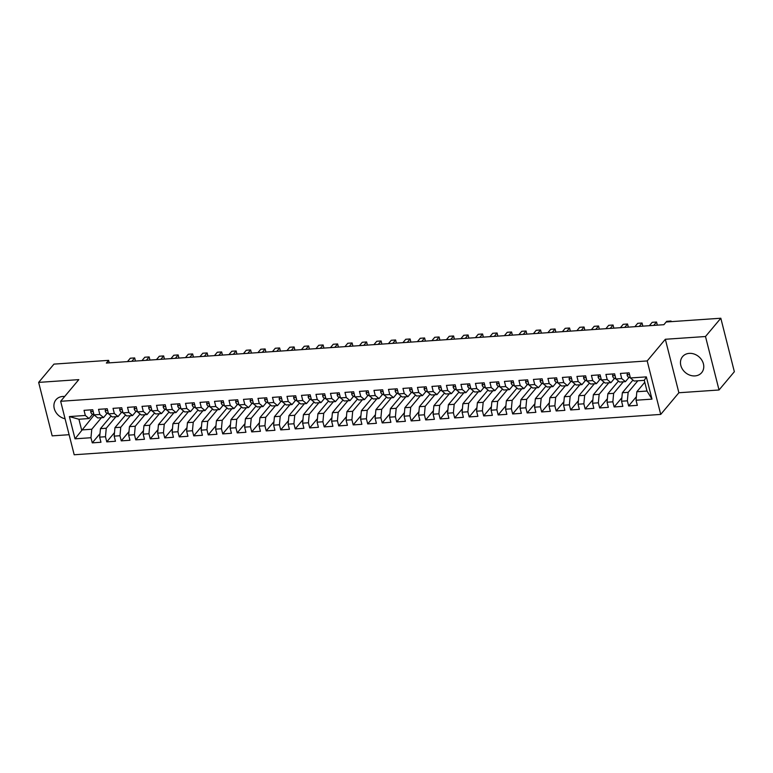 <?xml version="1.0" encoding="UTF-8"?>
<svg xmlns="http://www.w3.org/2000/svg" width="773" height="773" viewBox="0 0 773 773"><rect width="100%" height="100%" fill="white"/><g stroke="black" fill="none" stroke-linecap="round" stroke-linejoin="round"><path stroke-width="1.16" d="M689.265 353.367A12.474 10.397 -140 0 0 682.559 356.624A12.474 10.397 -140 0 0 682.52 369.301A12.474 10.397 -140 0 0 694.966 375.91A12.474 10.397 -140 0 0 701.681 372.644A12.474 10.397 -140 0 0 701.71 359.967A12.474 10.397 -140 0 0 689.265 353.367M64.661 396.501A12.474 10.397 -140 0 0 62.71 396.472A12.474 10.397 -140 0 0 56.004 399.728A12.474 10.397 -140 0 0 55.115 410.878A12.474 10.397 -140 0 0 65.077 418.773M719.035 389.988L705.498 336.516L665.34 339.27L678.878 392.752L719.035 389.988L734.35 371.716L720.822 318.234L666.162 321.993L663.901 324.699L106.355 363.059L108.616 360.353L53.965 364.112L38.65 382.393L52.178 435.866L69.106 434.706M678.878 392.752L660.722 414.415L74.189 454.766L60.652 401.284L647.194 360.933L660.722 414.415M94.161 414.975L75.02 438.822L90.963 437.731L92.267 442.861L100.963 442.262L99.659 437.132L105.466 436.735L106.761 441.866L115.457 441.267L114.162 436.136L119.96 435.73L121.255 440.861L129.951 440.272L128.656 435.141L134.454 434.735L135.758 439.866L144.454 439.267L143.15 434.136L148.947 433.74L150.252 438.871L158.948 438.272L157.653 433.141L163.451 432.745L164.746 437.876L173.442 437.276L172.147 432.146L177.945 431.749L179.239 436.88L187.945 436.281L186.641 431.15L192.438 430.745L193.743 435.875L202.439 435.276L201.144 430.146L206.942 429.749L208.237 434.88L216.933 434.281L215.638 429.15L221.436 428.754L222.73 433.885L231.436 433.286L230.132 428.155L235.929 427.759L237.234 432.89L245.93 432.291L244.635 427.16L250.433 426.754L251.727 431.894L260.424 431.295L259.129 426.165L264.926 425.759L266.221 430.89L274.927 430.29L273.623 425.16L279.42 424.764L280.725 429.894L289.421 429.295L288.116 424.164L293.924 423.768L295.218 428.899L303.915 428.3L302.62 423.169L308.417 422.773L309.712 427.904L318.408 427.305L317.114 422.174L322.911 421.768L324.216 426.899L332.912 426.3L331.607 421.169L337.415 420.773L338.709 425.904L347.406 425.305L346.111 420.174L351.908 419.778L353.203 424.908L361.899 424.309L360.605 419.179L366.402 418.782L367.706 423.913L376.403 423.314L375.098 418.183L380.896 417.787L382.2 422.918L390.896 422.319L389.602 417.188L395.399 416.782L396.694 421.913L405.39 421.314L404.095 416.183L409.893 415.787L411.188 420.918L419.894 420.319L418.589 415.188L424.387 414.792L425.691 419.923L434.387 419.324L433.093 414.193L438.89 413.797L440.185 418.927L448.881 418.328L447.586 413.197L453.384 412.792L454.679 417.922L463.385 417.333L462.08 412.193L467.878 411.796L469.182 416.927L477.878 416.328L476.583 411.197L482.381 410.801L483.676 415.932L492.372 415.333L491.077 410.202L496.875 409.806L498.17 414.937L506.875 414.338L505.571 409.207L511.368 408.811L512.673 413.942L521.369 413.342L520.065 408.212L525.872 407.806L527.167 412.937L535.863 412.338L534.568 407.207L540.366 406.811L541.66 411.941L550.357 411.342L549.062 406.212L554.859 405.815L556.164 410.946L564.86 410.347L563.556 405.216L569.363 404.82L570.658 409.951L579.354 409.352L578.059 404.221L583.857 403.815L585.151 408.946L593.848 408.357L592.553 403.226L598.35 402.82L599.655 407.951L608.351 407.352L607.047 402.221L612.844 401.825L614.149 406.956L622.845 406.356L621.55 401.226L627.347 400.829L628.642 405.96L637.339 405.361L636.044 400.23L636.846 391.737L647.001 391.041L644.295 380.345L634.14 381.041L630.41 377.968L646.354 376.876L651.987 399.129L636.044 400.23M75.02 438.822L69.386 416.57L85.33 415.468L89.069 418.541L92.654 414.26M630.41 377.968L629.116 372.837L620.419 373.436L621.714 378.567L615.917 378.973L614.612 373.842L605.916 374.432L607.22 379.562L601.413 379.968L600.119 374.837L591.422 375.436L592.717 380.567L586.92 380.963L585.625 375.833L576.929 376.432L578.223 381.562L572.426 381.959L571.121 376.828L562.425 377.427L563.73 382.558L557.932 382.954L556.628 377.823L547.931 378.422L549.226 383.553L543.429 383.959L542.134 378.828L533.438 379.427L534.732 384.558L528.935 384.954L527.64 379.823L518.934 380.422L520.239 385.553L514.441 385.949L513.137 380.818L504.44 381.418L505.735 386.548L499.938 386.944L498.643 381.814L489.947 382.413L491.242 387.544L485.444 387.94L484.149 382.809L475.443 383.408L476.748 388.539L470.95 388.945L469.646 383.814L460.95 384.413L462.244 389.544L456.447 389.94L455.152 384.809L446.456 385.408L447.751 390.539L441.953 390.935L440.658 385.804L431.952 386.403L433.257 391.534L427.459 391.93L426.155 386.8L417.459 387.399L418.763 392.529L412.956 392.935L411.661 387.804L402.965 388.404L404.26 393.534L398.462 393.93L397.167 388.8L388.471 389.399L389.766 394.53L383.968 394.926L382.664 389.795L373.968 390.394L375.272 395.525L369.465 395.921L368.17 390.79L359.474 391.389L360.769 396.52L354.971 396.916L353.676 391.785L344.98 392.384L346.275 397.515L340.478 397.921L339.173 392.79L330.477 393.389L331.781 398.52L325.984 398.916L324.679 393.786L315.983 394.385L317.278 399.515L311.48 399.912L310.186 394.781L301.489 395.38L302.784 400.511L296.987 400.907L295.692 395.776L286.986 396.375L288.29 401.506L282.493 401.912L281.188 396.781L272.492 397.37L273.787 402.501L267.989 402.907L266.695 397.776L257.998 398.375L259.293 403.506L253.496 403.902L252.201 398.771L243.495 399.37L244.799 404.501L239.002 404.897L237.698 399.767L229.001 400.366L230.296 405.496L224.499 405.893L223.204 400.762L214.508 401.361L215.802 406.492L210.005 406.898L208.71 401.767L200.004 402.366L201.309 407.497L195.511 407.893L194.207 402.762L185.51 403.361L186.815 408.492L181.008 408.888L179.713 403.757L171.017 404.356L172.311 409.487L166.514 409.883L165.219 404.752L156.523 405.352L157.818 410.482L152.02 410.888L150.716 405.757L142.019 406.347L143.324 411.478L137.517 411.883L136.222 406.753L127.526 407.352L128.82 412.482L123.023 412.879L121.728 407.748L113.032 408.347L114.327 413.478L108.529 413.874L107.225 408.743L98.529 409.342L99.833 414.473L94.035 414.869L92.731 409.738L84.035 410.337L85.33 415.468M637.831 380.789L628.149 392.336L622.352 392.742L632.961 380.074M627.347 400.829L628.149 392.336M621.55 401.226L622.352 392.742M646.354 376.876L644.295 380.345M623.328 381.785L613.656 393.331L607.858 393.737L618.468 381.07M612.844 401.825L613.656 393.331M607.047 402.221L607.858 393.737M621.714 378.567L625.444 381.64L629.038 377.359M625.444 381.64L619.646 382.046L615.917 378.973M608.834 382.79L599.162 394.336L593.355 394.732L603.974 382.065M598.35 402.82L599.162 394.336M592.553 403.226L593.355 394.732M607.22 379.562L610.95 382.645L614.535 378.355M610.95 382.645L605.153 383.041L601.413 379.968M594.34 383.785L584.659 395.332L578.861 395.728L589.47 383.07M583.857 403.815L584.659 395.332M578.059 404.221L578.861 395.728M592.717 380.567L596.447 383.64L600.041 379.359M596.447 383.64L590.649 384.036L586.92 380.963M579.847 384.78L570.165 396.327L564.367 396.723L574.977 384.065M569.363 404.82L570.165 396.327M563.556 405.216L564.367 396.723M578.223 381.562L581.953 384.635L585.548 380.355M581.953 384.635L576.156 385.031L572.426 381.959M565.343 385.775L555.671 397.322L549.874 397.728L560.483 385.06M554.859 405.815L555.671 397.322M549.062 406.212L549.874 397.728M563.73 382.558L567.459 385.63L571.044 381.35M567.459 385.63L561.662 386.036L557.932 382.954M550.849 386.771L541.168 398.327L535.37 398.723L545.989 386.056M540.366 406.811L541.168 398.327M534.568 407.207L535.37 398.723M549.226 383.553L552.966 386.626L556.55 382.345M552.966 386.626L547.158 387.031L543.429 383.959M536.356 387.775L526.674 399.322L520.876 399.718L531.486 387.06M525.872 407.806L526.674 399.322M520.065 408.212L520.876 399.718M534.732 384.558L538.462 387.631L542.057 383.34M538.462 387.631L532.665 388.027L528.935 384.954M521.852 388.771L512.18 400.317L506.383 400.714L516.992 388.056M511.368 408.811L512.18 400.317M505.571 409.207L506.383 400.714M520.239 385.553L523.968 388.626L527.553 384.345M523.968 388.626L518.171 389.022L514.441 385.949M507.359 389.766L497.677 401.313L491.879 401.718L502.498 389.051M496.875 409.806L497.677 401.313M491.077 410.202L491.879 401.718M505.735 386.548L509.475 389.621L513.059 385.341M509.475 389.621L503.677 390.017L499.938 386.944M492.865 390.761L483.183 402.308L477.385 402.714L487.995 390.046M482.381 410.801L483.183 402.308M476.583 411.197L477.385 402.714M491.242 387.544L494.971 390.616L498.566 386.336M494.971 390.616L489.174 391.022L485.444 387.94M478.361 391.766L468.689 403.313L462.892 403.709L473.501 391.041M467.878 411.796L468.689 403.313M462.08 412.193L462.892 403.709M476.748 388.539L480.477 391.621L484.062 387.331M480.477 391.621L474.68 392.017L470.95 388.945M463.868 392.761L454.186 404.308L448.388 404.704L459.007 392.046M453.384 412.792L454.186 404.308M447.586 413.197L448.388 404.704M462.244 389.544L465.984 392.616L469.569 388.336M465.984 392.616L460.186 393.013L456.447 389.94M449.374 393.757L439.692 405.303L433.895 405.699L444.504 393.042M438.89 413.797L439.692 405.303M433.093 414.193L433.895 405.699M447.751 390.539L451.48 393.612L455.075 389.331M451.48 393.612L445.683 394.008L441.953 390.935M434.87 394.752L425.198 406.298L419.401 406.704L430.01 394.037M424.387 414.792L425.198 406.298M418.589 415.188L419.401 406.704M433.257 391.534L436.987 394.607L440.571 390.326M436.987 394.607L431.189 395.003L427.459 391.93M420.377 395.747L410.705 407.303L404.897 407.7L415.516 395.032M409.893 415.787L410.705 407.303M404.095 416.183L404.897 407.7M418.763 392.529L422.493 395.602L426.078 391.322M422.493 395.602L416.695 396.008L412.956 392.935M405.883 396.752L396.201 408.299L390.404 408.695L401.013 396.037M395.399 416.782L396.201 408.299M389.602 417.188L390.404 408.695M404.26 393.534L407.989 396.607L411.584 392.317M407.989 396.607L402.192 397.003L398.462 393.93M391.38 397.747L381.707 409.294L375.91 409.69L386.519 397.032M380.896 417.787L381.707 409.294M375.098 418.183L375.91 409.69M389.766 394.53L393.496 397.602L397.09 393.322M393.496 397.602L387.698 397.998L383.968 394.926M376.886 398.742L367.214 410.289L361.406 410.685L372.026 398.027M366.402 418.782L367.214 410.289M360.605 419.179L361.406 410.685M375.272 395.525L379.002 398.597L382.587 394.317M379.002 398.597L373.204 398.994L369.465 395.921M362.392 399.738L352.71 411.284L346.913 411.69L357.522 399.023M351.908 419.778L352.71 411.284M346.111 420.174L346.913 411.69M360.769 396.52L364.508 399.593L368.093 395.312M364.508 399.593L358.701 399.999L354.971 396.916M347.898 400.743L338.216 412.289L332.419 412.685L343.028 400.018M337.415 420.773L338.216 412.289M331.607 421.169L332.419 412.685M346.275 397.515L350.005 400.598L353.599 396.307M350.005 400.598L344.207 400.994L340.478 397.921M333.395 401.738L323.723 413.284L317.925 413.681L328.535 401.023M322.911 421.768L323.723 413.284M317.114 422.174L317.925 413.681M331.781 398.52L335.511 401.593L339.096 397.312M335.511 401.593L329.713 401.989L325.984 398.916M318.901 402.733L309.219 414.28L303.422 414.676L314.041 402.018M308.417 422.773L309.219 414.28M302.62 423.169L303.422 414.676M317.278 399.515L321.017 402.588L324.602 398.308M321.017 402.588L315.21 402.984L311.48 399.912M304.407 403.728L294.726 415.275L288.928 415.681L299.538 403.013M293.924 423.768L294.726 415.275M288.116 424.164L288.928 415.681M302.784 400.511L306.514 403.583L310.108 399.303M306.514 403.583L300.716 403.979L296.987 400.907M289.904 404.723L280.232 416.27L274.434 416.676L285.044 404.008M279.42 424.764L280.232 416.27M273.623 425.16L274.434 416.676M288.29 401.506L292.02 404.579L295.605 400.298M292.02 404.579L286.223 404.984L282.493 401.912M275.41 405.728L265.728 417.275L259.931 417.671L270.55 405.004M264.926 425.759L265.728 417.275M259.129 426.165L259.931 417.671M273.787 402.501L277.526 405.583L281.111 401.293M277.526 405.583L271.729 405.98L267.989 402.907M260.916 406.724L251.235 418.27L245.437 418.666L256.047 406.009M250.433 426.754L251.235 418.27M244.635 427.16L245.437 418.666M259.293 403.506L263.023 406.579L266.617 402.298M263.023 406.579L257.225 406.975L253.496 403.902M246.413 407.719L236.741 419.266L230.943 419.662L241.553 407.004M235.929 427.759L236.741 419.266M230.132 428.155L230.943 419.662M244.799 404.501L248.529 407.574L252.114 403.293M248.529 407.574L242.732 407.97L239.002 404.897M231.919 408.714L222.238 420.261L216.44 420.667L227.059 407.999M221.436 428.754L222.238 420.261M215.638 429.15L216.44 420.667M230.296 405.496L234.035 408.569L237.62 404.289M234.035 408.569L228.238 408.975L224.499 405.893M217.426 409.719L207.744 421.266L201.946 421.662L212.556 408.994M206.942 429.749L207.744 421.266M201.144 430.146L201.946 421.662M215.802 406.492L219.532 409.564L223.126 405.284M219.532 409.564L213.734 409.97L210.005 406.898M202.922 410.714L193.25 422.261L187.453 422.657L198.062 409.999M192.438 430.745L193.25 422.261M186.641 431.15L187.453 422.657M201.309 407.497L205.038 410.569L208.623 406.279M205.038 410.569L199.241 410.965L195.511 407.893M188.428 411.709L178.756 423.256L172.949 423.652L183.568 410.994M177.945 431.749L178.756 423.256M172.147 432.146L172.949 423.652M186.815 408.492L190.544 411.565L194.129 407.284M190.544 411.565L184.747 411.961L181.008 408.888M173.935 412.705L164.253 424.251L158.455 424.657L169.065 411.99M163.451 432.745L164.253 424.251M157.653 433.141L158.455 424.657M172.311 409.487L176.041 412.56L179.636 408.279M176.041 412.56L170.244 412.956L166.514 409.883M159.431 413.7L149.759 425.247L143.962 425.652L154.571 412.985M148.947 433.74L149.759 425.247M143.15 434.136L143.962 425.652M157.818 410.482L161.547 413.555L165.142 409.275M161.547 413.555L155.75 413.961L152.02 410.888M144.938 414.705L135.265 426.252L129.458 426.648L140.077 413.98M134.454 434.735L135.265 426.252M128.656 435.141L129.458 426.648M143.324 411.478L147.054 414.56L150.638 410.27M147.054 414.56L141.256 414.956L137.517 411.883M130.444 415.7L120.762 427.247L114.964 427.643L125.574 414.985M119.96 435.73L120.762 427.247M114.162 436.136L114.964 427.643M128.82 412.482L132.56 415.555L136.145 411.275M132.56 415.555L126.753 415.951L123.023 412.879M115.95 416.695L106.268 428.242L100.471 428.638L111.08 415.98M105.466 436.735L106.268 428.242M99.659 437.132L100.471 428.638M114.327 413.478L118.056 416.55L121.651 412.27M118.056 416.55L112.259 416.947L108.529 413.874M101.447 417.691L91.774 429.237L81.619 429.943L78.914 419.246L89.069 418.541M90.963 437.731L91.774 429.237M99.833 414.473L103.563 417.546L107.147 413.265M103.563 417.546L97.765 417.951L94.035 414.869M705.498 336.516L720.822 318.234M60.652 401.284L78.807 379.63L38.65 382.393M665.34 339.27L647.194 360.933M109.254 362.866L108.616 360.353M644.779 382.277L636.846 391.737M69.386 416.57L78.914 419.246M647.001 391.041L651.987 399.129M92.267 442.861L99.997 433.634M106.761 441.866L114.491 432.638M121.255 440.861L128.985 431.643M135.758 439.866L143.488 430.638M150.252 438.871L157.982 429.643M164.746 437.876L172.476 428.648M179.239 436.88L186.979 427.653M193.743 435.875L201.473 426.657M208.237 434.88L215.967 425.652M222.73 433.885L230.47 424.657M237.234 432.89L244.964 423.662M251.727 431.894L259.457 422.667M266.221 430.89L273.961 421.662M280.725 429.894L288.455 420.667M295.218 428.899L302.948 419.671M309.712 427.904L317.442 418.676M324.216 426.899L331.946 417.681M338.709 425.904L346.439 416.676M353.203 424.908L360.933 415.681M367.706 423.913L375.436 414.686M382.2 422.918L389.93 413.69M396.694 421.913L404.424 412.695M411.188 420.918L418.927 411.69M425.691 419.923L433.421 410.695M440.185 418.927L447.915 409.7M454.679 417.922L462.418 408.704M469.182 416.927L476.912 407.7M483.676 415.932L491.406 406.704M498.17 414.937L505.909 405.709M512.673 413.942L520.403 404.714M527.167 412.937L534.897 403.719M541.66 411.941L549.39 402.714M556.164 410.946L563.894 401.718M570.658 409.951L578.388 400.723M585.151 408.946L592.881 399.728M599.655 407.951L607.385 398.723M614.149 406.956L621.879 397.728M628.642 405.96L636.372 396.733M91.156 409.854L90.692 411.777A4.242 1.768 86.1 0 0 92.161 414.096L93.987 414.714M131.825 361.31L134.666 357.928L135.323 360.527L134.84 361.097M127.477 361.609L130.318 358.218L134.666 357.928M105.65 408.849L105.186 410.782A4.242 1.768 86.1 0 0 106.655 413.101L108.491 413.719M146.319 360.315L149.16 356.923L149.817 359.532L149.334 360.102M141.971 360.614L144.812 357.223L149.16 356.923M120.144 407.854L119.68 409.777A4.242 1.768 86.1 0 0 121.158 412.106L122.984 412.714M160.823 359.31L163.654 355.928L164.311 358.527L163.828 359.107M156.475 359.609L159.306 356.227L163.654 355.928M134.647 406.859L134.183 408.782A4.242 1.768 86.1 0 0 135.652 411.101L137.478 411.719M175.316 358.314L178.157 354.933L178.814 357.532L178.331 358.112M170.968 358.614L173.799 355.232L178.157 354.933M149.141 405.864L148.677 407.786A4.242 1.768 86.1 0 0 150.146 410.105L151.981 410.724M189.81 357.319L192.651 353.937L193.308 356.537L192.825 357.107M185.462 357.619L188.303 354.237L192.651 353.937M163.634 404.868L163.171 406.791A4.242 1.768 86.1 0 0 164.639 409.11L166.475 409.729M204.314 356.324L207.145 352.932L207.802 355.541L207.319 356.111M199.965 356.624L202.797 353.232L207.145 352.932M178.128 403.864L177.674 405.796A4.242 1.768 86.1 0 0 179.143 408.115L180.969 408.724M218.807 355.319L221.648 351.937L222.305 354.536L221.822 355.116M214.459 355.619L217.29 352.237L221.648 351.937M192.632 402.868L192.168 404.791A4.242 1.768 86.1 0 0 193.637 407.12L195.463 407.729M233.301 354.324L236.142 350.942L236.799 353.541L236.316 354.121M228.953 354.623L231.794 351.242L236.142 350.942M207.125 401.873L206.662 403.796A4.242 1.768 86.1 0 0 208.13 406.115L209.966 406.733M247.804 353.329L250.636 349.947L251.293 352.546L250.81 353.126M243.447 353.628L246.287 350.246L250.636 349.947M221.619 400.878L221.165 402.801A4.242 1.768 86.1 0 0 222.634 405.12L224.46 405.738M262.298 352.333L265.129 348.952L265.796 351.551L265.313 352.121M257.95 352.633L260.781 349.251L265.129 348.952M236.123 399.873L235.659 401.805A4.242 1.768 86.1 0 0 237.127 404.124L238.954 404.743M276.792 351.338L279.633 347.947L280.29 350.556L279.807 351.126M272.444 351.638L275.285 348.246L279.633 347.947M250.616 398.878L250.152 400.801A4.242 1.768 86.1 0 0 251.621 403.129L253.457 403.738M291.295 350.333L294.127 346.951L294.784 349.551L294.3 350.13M286.938 350.633L289.778 347.251L294.127 346.951M265.11 397.882L264.646 399.805A4.242 1.768 86.1 0 0 266.125 402.124L267.951 402.743M305.789 349.338L308.62 345.956L309.287 348.555L308.804 349.135M301.441 349.638L304.272 346.256L308.62 345.956M279.613 396.887L279.15 398.81A4.242 1.768 86.1 0 0 280.618 401.129L282.445 401.747M320.283 348.343L323.124 344.961L323.781 347.56L323.298 348.13M315.935 348.642L318.776 345.26L323.124 344.961M294.107 395.892L293.643 397.815A4.242 1.768 86.1 0 0 295.112 400.134L296.948 400.752M334.777 347.348L337.617 343.956L338.274 346.565L337.791 347.135M330.429 347.647L333.269 344.256L337.617 343.956M308.601 394.887L308.137 396.82A4.242 1.768 86.1 0 0 309.615 399.139L311.442 399.747M349.28 346.352L352.111 342.961L352.768 345.56L352.295 346.14M344.932 346.642L347.763 343.26L352.111 342.961M323.104 393.892L322.641 395.815A4.242 1.768 86.1 0 0 324.109 398.143L325.935 398.752M363.774 345.347L366.615 341.966L367.272 344.565L366.789 345.144M359.426 345.647L362.266 342.265L366.615 341.966M337.598 392.897L337.134 394.819A4.242 1.768 86.1 0 0 338.603 397.138L340.439 397.757M378.268 344.352L381.108 340.97L381.765 343.57L381.282 344.149M373.919 344.652L376.76 341.27L381.108 340.97M352.092 391.901L351.628 393.824A4.242 1.768 86.1 0 0 353.106 396.143L354.933 396.762M392.771 343.357L395.602 339.975L396.259 342.574L395.776 343.144M388.423 343.656L391.254 340.275L395.602 339.975M366.595 390.896L366.131 392.829A4.242 1.768 86.1 0 0 367.6 395.148L369.426 395.766M407.265 342.362L410.105 338.97L410.763 341.579L410.279 342.149M402.917 342.661L405.748 339.27L410.105 338.97M381.089 389.901L380.625 391.834A4.242 1.768 86.1 0 0 382.094 394.153L383.93 394.761M421.758 341.357L424.599 337.975L425.256 340.574L424.773 341.154M417.41 341.656L420.251 338.274L424.599 337.975M395.583 388.906L395.119 390.829A4.242 1.768 86.1 0 0 396.588 393.148L398.424 393.766M436.262 340.362L439.093 336.98L439.75 339.579L439.267 340.159M431.914 340.661L434.745 337.279L439.093 336.98M410.077 387.911L409.622 389.834A4.242 1.768 86.1 0 0 411.091 392.153L412.917 392.771M450.756 339.366L453.596 335.984L454.253 338.584L453.77 339.163M446.408 339.666L449.239 336.284L453.596 335.984M424.58 386.915L424.116 388.838A4.242 1.768 86.1 0 0 425.585 391.157L427.411 391.776M465.249 338.371L468.09 334.98L468.747 337.588L468.264 338.159M460.901 338.671L463.742 335.279L468.09 334.98M439.074 385.911L438.61 387.843A4.242 1.768 86.1 0 0 440.079 390.162L441.914 390.771M479.753 337.376L482.584 333.984L483.241 336.593L482.758 337.163M475.395 337.675L478.236 334.284L482.584 333.984M453.567 384.915L453.113 386.838A4.242 1.768 86.1 0 0 454.582 389.167L456.408 389.776M494.247 336.371L497.078 332.989L497.744 335.588L497.261 336.168M489.898 336.67L492.73 333.289L497.078 332.989M468.071 383.92L467.607 385.843A4.242 1.768 86.1 0 0 469.076 388.162L470.902 388.78M508.74 335.376L511.581 331.994L512.238 334.593L511.755 335.173M504.392 335.675L507.233 332.293L511.581 331.994M482.565 382.925L482.101 384.848A4.242 1.768 86.1 0 0 483.569 387.167L485.405 387.785M523.244 334.38L526.075 330.999L526.732 333.598L526.249 334.168M518.886 334.68L521.727 331.298L526.075 330.999M497.058 381.93L496.595 383.852A4.242 1.768 86.1 0 0 498.073 386.171L499.899 386.79M537.737 333.385L540.569 329.994L541.235 332.603L540.752 333.173M533.389 333.685L536.22 330.293L540.569 329.994M511.562 380.925L511.098 382.857A4.242 1.768 86.1 0 0 512.567 385.176L514.393 385.785M552.231 332.38L555.072 328.998L555.729 331.598L555.246 332.177M547.883 332.68L550.724 329.298L555.072 328.998M526.055 379.93L525.592 381.852A4.242 1.768 86.1 0 0 527.06 384.181L528.896 384.79M566.725 331.385L569.566 328.003L570.223 330.602L569.74 331.182M562.377 331.685L565.218 328.303L569.566 328.003M540.549 378.934L540.085 380.857A4.242 1.768 86.1 0 0 541.564 383.176L543.39 383.795M581.228 330.39L584.059 327.008L584.717 329.607L584.243 330.187M576.88 330.689L579.711 327.308L584.059 327.008M555.053 377.939L554.589 379.862A4.242 1.768 86.1 0 0 556.058 382.181L557.884 382.799M595.722 329.395L598.563 326.013L599.22 328.612L598.737 329.182M591.374 329.694L594.215 326.303L598.563 326.013M569.546 376.934L569.083 378.867A4.242 1.768 86.1 0 0 570.551 381.186L572.387 381.804M610.216 328.399L613.057 325.008L613.714 327.617L613.231 328.187M605.868 328.699L608.709 325.307L613.057 325.008M584.04 375.939L583.576 377.862A4.242 1.768 86.1 0 0 585.055 380.19L586.881 380.799M624.719 327.394L627.55 324.013L628.207 326.612L627.724 327.192M620.371 327.694L623.202 324.312L627.55 324.013M598.534 374.944L598.08 376.866A4.242 1.768 86.1 0 0 599.548 379.185L601.375 379.804M639.213 326.399L642.054 323.017L642.711 325.617L642.228 326.196M634.865 326.699L637.696 323.317L642.054 323.017M613.037 373.948L612.574 375.871A4.242 1.768 86.1 0 0 614.042 378.19L615.878 378.809M653.707 325.404L656.548 322.022L657.205 324.621L656.721 325.191M649.359 325.704L652.199 322.322L656.548 322.022M627.531 372.953L627.067 374.876A4.242 1.768 86.1 0 0 628.536 377.195L630.372 377.813M671.206 321.645L671.041 321.017L670.471 321.694M663.862 324.708L666.693 321.317L671.041 321.017M93.185 411.536L90.712 411.7M93.804 413.98L92.161 414.096M107.679 410.531L105.205 410.705M108.307 412.985L106.655 413.101M122.182 409.535L119.699 409.709M122.801 411.99L121.158 412.106M136.676 408.54L134.202 408.714M137.294 410.994L135.652 411.101M151.17 407.545L148.696 407.709M151.788 409.99L150.146 410.105M165.673 406.54L163.19 406.714M166.292 408.994L164.639 409.11M180.167 405.545L177.684 405.719M180.785 407.999L179.143 408.115M194.661 404.55L192.187 404.723M195.279 407.004L193.637 407.12M209.164 403.554L206.681 403.719M209.783 406.009L208.13 406.115M223.658 402.559L221.175 402.723M224.276 405.004L222.634 405.12M238.152 401.554L235.678 401.728M238.77 404.008L237.127 404.124M252.645 400.559L250.172 400.733M253.273 403.013L251.621 403.129M267.149 399.564L264.666 399.738M267.767 402.018L266.125 402.124M281.643 398.568L279.169 398.733M282.261 401.023L280.618 401.129M296.136 397.564L293.663 397.737M296.764 400.018L295.112 400.134M310.64 396.568L308.156 396.742M311.258 399.023L309.615 399.139M325.133 395.573L322.66 395.747M325.752 398.027L324.109 398.143M339.627 394.578L337.154 394.742M340.255 397.032L338.603 397.138M354.131 393.583L351.647 393.747M354.749 396.027L353.106 396.143M368.624 392.578L366.141 392.752M369.243 395.032L367.6 395.148M383.118 391.582L380.645 391.756M383.737 394.037L382.094 394.153M397.622 390.587L395.138 390.761M398.24 393.042L396.588 393.148M412.115 389.592L409.632 389.756M412.734 392.046L411.091 392.153M426.609 388.597L424.135 388.761M427.227 391.041L425.585 391.157M441.103 387.592L438.629 387.766M441.731 390.046L440.079 390.162M455.606 386.597L453.123 386.771M456.225 389.051L454.582 389.167M470.1 385.601L467.626 385.775M470.718 388.056L469.076 388.162M484.594 384.606L482.12 384.77M485.222 387.051L483.569 387.167M499.097 383.601L496.614 383.775M499.716 386.056L498.073 386.171M513.591 382.606L511.117 382.78M514.209 385.06L512.567 385.176M528.085 381.611L525.611 381.785M528.713 384.065L527.06 384.181M542.588 380.616L540.105 380.78M543.206 383.07L541.564 383.176M557.082 379.62L554.608 379.785M557.7 382.065L556.058 382.181M571.576 378.615L569.102 378.789M572.204 381.07L570.551 381.186M586.079 377.62L583.596 377.794M586.697 380.074L585.055 380.19M600.573 376.625L598.089 376.799M601.191 379.079L599.548 379.185M615.066 375.63L612.593 375.794M615.685 378.074L614.042 378.19M629.57 374.625L627.087 374.799M630.188 377.079L628.536 377.195"/></g></svg>
